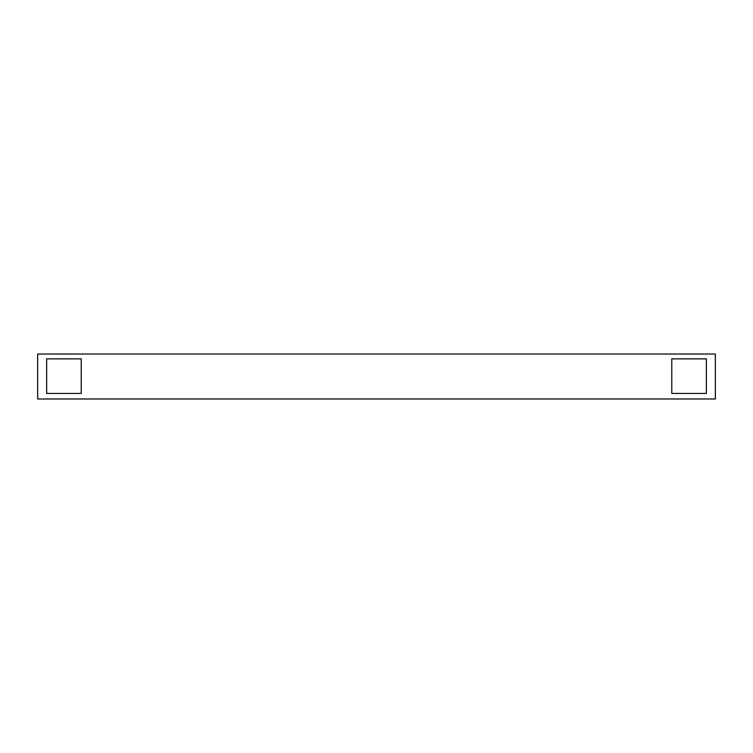 <?xml version="1.0" encoding="UTF-8"?>
<svg xmlns="http://www.w3.org/2000/svg" width="753" height="753" viewBox="0 0 753 753"><rect width="100%" height="100%" fill="white"/><g stroke="black" fill="none" stroke-linecap="round" stroke-linejoin="round"><path stroke-width="1.13" d="M37.65 398.977L715.35 398.977L715.35 354.023L37.65 354.023L37.65 398.977M706.361 393.442L671.78 393.442L671.78 358.861L706.361 358.861L706.361 393.442L671.78 393.442L671.78 358.861L706.361 358.861L706.361 393.442M81.22 393.442L46.639 393.442L46.639 358.861L81.22 358.861L81.22 393.442L46.639 393.442L46.639 358.861L81.22 358.861L81.22 393.442"/></g></svg>
